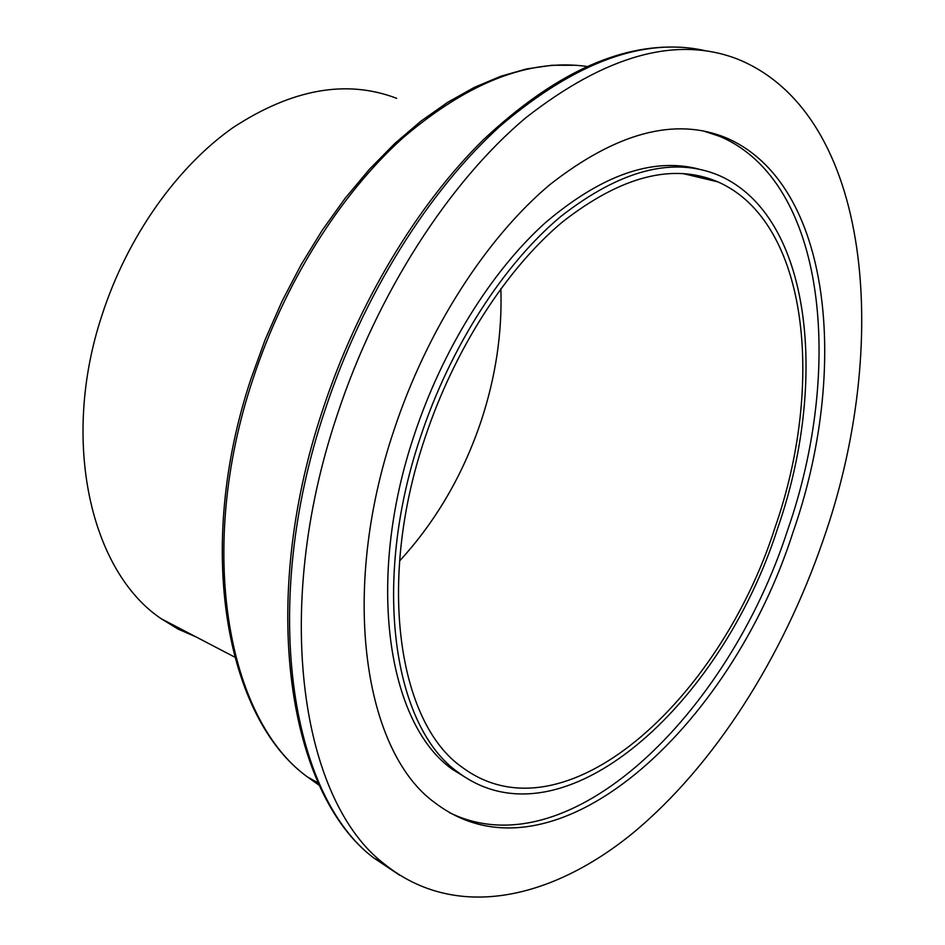<?xml version="1.0" encoding="UTF-8"?>
<svg xmlns="http://www.w3.org/2000/svg" width="945" height="945" viewBox="0 0 945 945"><rect width="100%" height="100%" fill="white"/><g stroke="black" fill="none" stroke-linecap="round" stroke-linejoin="round"><path stroke-width="1.42" d="M424.86 438.279C376.228 582.061 398.53 723.338 462.259 767.328C564.13 843.176 719.877 700.434 774.9 527.901C824.938 385.123 808.755 221.886 717.928 181.889C672.946 162.764 621.137 176.124 562.464 221.957C506.508 268.699 454.273 349.449 424.86 438.279M399.546 560.987C435.94 521.368 463.18 474.579 481.265 420.631C495.782 376.535 502.303 332.557 500.85 288.697M396.664 98.327C346.602 79.179 292.005 88.96 232.907 127.681C176.727 167.241 127.185 237.053 101.906 315.441C60.019 441.976 91.228 572.162 161.382 618.833L178.144 629.122L195.828 636.812M823.119 540.233C891.56 345.728 872.566 113.695 737.372 59.015C676.431 35.591 605.91 55.164 525.822 117.759C449.253 181.96 377.185 293.21 336.928 415.765C271.18 611.84 301.892 801.643 384.568 864.167C455.443 921.186 551.171 899.758 632.796 833.159C714.739 765.296 782.956 656.964 823.119 540.233M393.911 430.353C338.971 593.295 364.368 752.456 435.255 803.014C553.357 892.446 730.875 727.107 792.926 532.507C849.697 370.794 832.226 183.129 726.079 137.805C675.285 116.944 616.648 132.477 550.179 184.393C486.722 237.467 427.282 329.285 393.911 430.353M449.525 812.653C569.079 871.408 728.335 713.404 787.48 530.523C844.121 369.129 826.296 181.759 719.901 136.434L703.174 130.906M698.579 169.037C652.487 157.153 601.398 175.073 545.289 222.784C491.672 271.061 442.579 349.39 414.312 434.806C364.912 580.974 387.852 724.614 452.785 769.596L470.976 780.783M777.558 528.574C828.576 383.044 812.18 216.299 719.192 175.534C673.36 156.149 620.546 169.805 560.751 216.523C503.709 264.187 450.422 346.543 420.442 437.145C370.889 583.715 393.64 727.603 458.431 772.537C562.606 850.299 721.507 704.332 777.558 528.574M707.864 179.491L707.179 177.896M586.869 66.433C529.377 58.413 467.952 82.321 402.594 138.171C340.082 194.587 284.315 283.087 252.764 379.642C195.792 550.368 227.769 719.299 307.314 776.849L319.457 785.484M706.435 50.971C645.057 36.666 576.663 61.378 501.263 125.094C429.124 189.886 362.62 295.584 324.702 411.04C259.379 606.005 290.564 795.135 373.547 857.788L399.747 875.271M318.311 783.003L307.314 776.849C225.997 718.07 194.316 548.702 250.992 378.815L265.273 339.397L282.094 301.136L301.207 264.541L322.351 230.084L345.232 198.178L369.519 169.179L394.892 143.404L421.009 121.09L447.552 102.403L474.189 87.448L500.637 76.297L526.601 68.914L551.845 65.276L576.119 65.276M384.568 864.167L373.547 857.788C288.508 793.623 257.69 604.02 322.635 410.071C357.694 303.369 417.277 204.675 483.604 139.541C552.742 74.844 618.172 44.084 679.892 47.25M452.785 769.596L458.431 772.537M719.901 136.434L726.079 137.805M161.382 618.833L234.584 657.035M682.762 173.502L717.928 181.889"/></g></svg>
